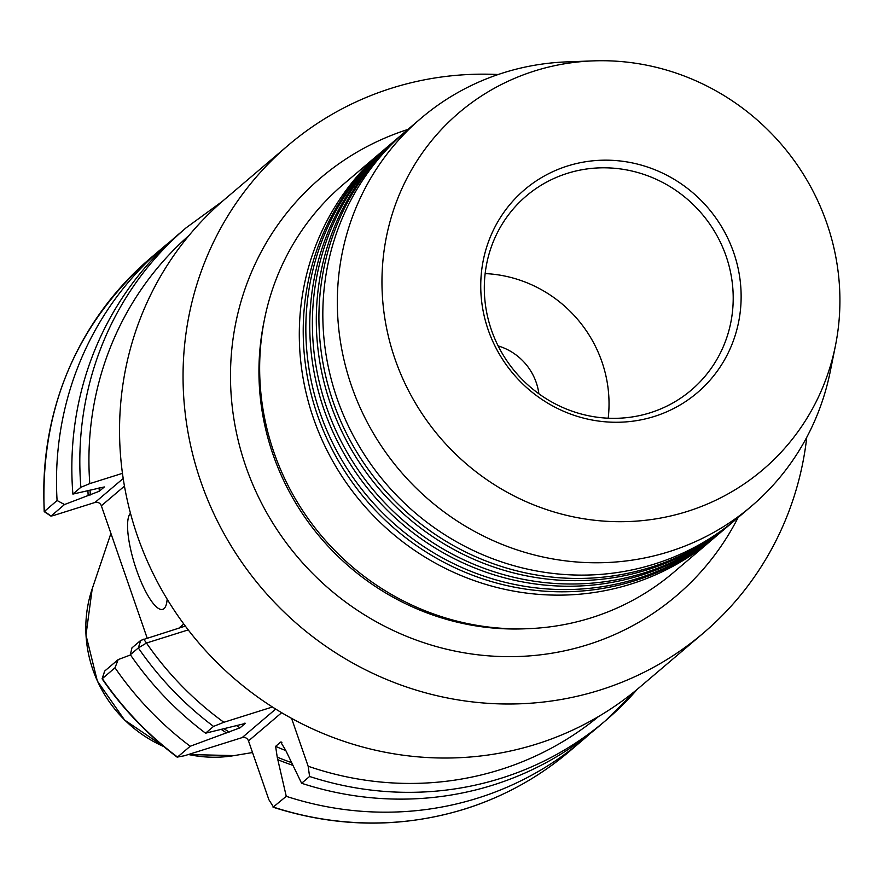 <?xml version="1.0" encoding="UTF-8"?>
<svg xmlns="http://www.w3.org/2000/svg" width="884" height="884" viewBox="0 0 884 884"><rect width="100%" height="100%" fill="white"/><g stroke="black" fill="none" stroke-linecap="round" stroke-linejoin="round"><path stroke-width="1.33" d="M734.858 520.289A254.78 244.548 -130.4 0 1 732.913 521.969A254.78 244.548 -130.4 0 1 650.712 567.329A254.78 244.548 -130.4 0 1 353.368 446.254A254.78 244.548 -130.4 0 1 402.695 133.871A254.78 244.548 -130.4 0 1 404.673 132.213M728.328 525.847A254.78 244.548 -130.4 0 1 726.372 527.527A254.78 244.548 -130.4 0 1 644.171 572.887A254.78 244.548 -130.4 0 1 346.826 451.812A254.78 244.548 -130.4 0 1 396.165 139.429A254.78 244.548 -130.4 0 1 398.132 137.771M721.786 531.406A254.78 244.548 -130.4 0 1 719.841 533.085A254.78 244.548 -130.4 0 1 637.64 578.445A254.78 244.548 -130.4 0 1 340.296 457.371A254.78 244.548 -130.4 0 1 389.623 144.987A254.78 244.548 -130.4 0 1 391.601 143.33M715.255 536.964A254.78 244.548 -130.4 0 1 713.3 538.643A254.78 244.548 -130.4 0 1 631.099 584.015A254.78 244.548 -130.4 0 1 333.754 462.94A254.78 244.548 -130.4 0 1 383.092 150.545A254.78 244.548 -130.4 0 1 385.059 148.888M538.875 393.789A56.057 53.802 49.6 0 0 498.145 345.92M835.435 345.721L830.253 371.49A254.78 244.548 -130.4 0 1 751.334 506.289A254.78 244.548 -130.4 0 1 669.133 551.649A254.78 244.548 -130.4 0 1 371.788 430.574A254.78 244.548 -130.4 0 1 421.127 118.191A254.78 244.548 -130.4 0 1 503.327 72.831A254.78 244.548 -130.4 0 1 566.821 61.88L593.087 60.886A234.404 224.978 -130.4 0 1 835.435 345.721A234.404 224.978 -130.4 0 1 687.211 511.471A234.404 224.978 -130.4 0 1 395.037 359.125A234.404 224.978 -130.4 0 1 534.665 70.952A234.404 224.978 -130.4 0 1 593.087 60.886M751.334 506.289L736.836 518.632A254.78 244.548 -130.4 0 1 654.624 563.992A254.78 244.548 -130.4 0 1 357.28 442.917A254.78 244.548 -130.4 0 1 406.618 130.534L421.127 118.191M567.572 165.982A133.274 127.915 -130.4 0 1 733.698 252.603A133.274 127.915 -130.4 0 1 654.304 416.452A133.274 127.915 -130.4 0 1 488.178 329.831A133.274 127.915 -130.4 0 1 567.572 165.982M567.307 173.363A127.395 122.268 -130.4 0 1 715.985 233.895A127.395 122.268 -130.4 0 1 691.31 390.087A127.395 122.268 -130.4 0 1 650.215 412.773A127.395 122.268 -130.4 0 1 501.537 352.241A127.395 122.268 -130.4 0 1 526.212 196.049A127.395 122.268 -130.4 0 1 567.307 173.363M485.15 273.587A127.395 122.268 -130.4 0 1 608.203 418.209M732.913 521.969L730.294 524.19A254.78 244.548 -130.4 0 1 648.094 569.55A254.78 244.548 -130.4 0 1 350.749 448.475A254.78 244.548 -130.4 0 1 400.087 136.092L402.695 133.871M726.372 527.527L723.764 529.748A254.78 244.548 -130.4 0 1 641.563 575.108A254.78 244.548 -130.4 0 1 344.219 454.044A254.78 244.548 -130.4 0 1 393.546 141.65L396.165 139.429M719.841 533.085L717.222 535.306A254.78 244.548 -130.4 0 1 635.021 580.678A254.78 244.548 -130.4 0 1 337.677 459.603A254.78 244.548 -130.4 0 1 387.015 147.208L389.623 144.987M130.467 513.217A50.952 13.249 -107.5 0 0 136.534 570.003A50.952 13.249 -107.5 0 0 162.722 609.352A50.952 13.249 -107.5 0 0 167.153 599.153M806.772 437.26A320.262 307.389 -130.4 0 1 703.443 633.01A320.262 307.389 -130.4 0 1 600.114 690.028A320.262 307.389 -130.4 0 1 226.359 537.837A320.262 307.389 -130.4 0 1 288.372 145.164A320.262 307.389 -130.4 0 1 391.7 88.146A320.262 307.389 -130.4 0 1 498.145 74.521M713.3 538.643L673.652 572.379A254.78 244.548 -130.4 0 1 591.451 617.739A254.78 244.548 -130.4 0 1 294.107 496.675A254.78 244.548 -130.4 0 1 343.445 184.281L383.092 150.545M589.838 733.797A323.577 310.571 -130.4 0 1 582.28 740.449A323.577 310.571 -130.4 0 1 477.879 798.064A323.577 310.571 -130.4 0 1 286.261 796.318L273.068 807.214C337.622 827.8 401.59 828.396 464.984 808.982C503.814 796.683 538.676 777.445 569.572 751.267A323.577 310.571 -130.4 0 1 465.172 808.871A323.577 310.571 -130.4 0 1 273.554 807.136L268.858 799.666L248.503 740.914A5.094 4.895 49.6 0 0 242.15 737.599L184.557 755.721L177.507 757.058L190.215 746.251A323.577 310.571 -130.4 0 1 114.997 667.774L102.102 678.835C122.964 709.101 148.059 735.267 177.397 757.334L177.507 757.058A323.577 310.571 -130.4 0 1 102.29 678.581L104.688 671.055L118.202 659.574L114.997 667.774M291.576 718.361L308.151 766.229L309.588 776.472A323.577 310.571 -130.4 0 0 501.206 778.218A323.577 310.571 -130.4 0 0 605.606 720.604L637.331 689.233A323.577 310.571 -130.4 0 1 605.606 720.604L597.628 727.399A323.577 310.571 -130.4 0 1 493.228 785.003A323.577 310.571 -130.4 0 1 301.61 783.268L285.576 750.063L280.681 742.041L275.609 746.361L277.233 757.168L286.261 796.318M281.2 741.996L280.681 742.041A285.355 273.885 -130.4 0 0 281.897 742.56M703.443 633.01L639.95 687.034A320.262 307.389 -130.4 0 1 536.621 744.052A320.262 307.389 -130.4 0 1 162.855 591.871A320.262 307.389 -130.4 0 1 224.868 199.198L288.372 145.164M292.67 765.279A295.212 283.344 -130.4 0 1 278.162 759.853M64.51 504.532L50.963 516.123L44.2 511.626L57.084 500.521L64.51 504.532L99.262 491.272L104.345 486.951L72.897 494.09A323.577 310.571 -130.4 0 1 178.259 234.514L186.237 227.718A323.577 310.571 -130.4 0 0 80.875 487.294L89.803 483.614L122.467 473.338M188.226 629.894L146.457 643.033L138.324 647.928L130.346 654.712L131.948 647.873L140.722 640.403L185.331 626.082M190.215 746.251L240.05 727.819L245.122 723.499L205.563 733.19L213.541 726.405L223.862 722.283L272.416 707.001M205.563 733.19A323.577 310.571 -130.4 0 1 130.346 654.712M309.588 776.472L301.61 783.268M244.636 723.2A285.355 273.885 -130.4 0 0 245.122 723.499L245.222 723.234M226.547 732.946A295.212 283.344 -130.4 0 1 221.099 729.311M130.5 654.945L118.202 659.574M72.897 494.09L80.875 487.294M88.168 495.637A295.212 283.344 -130.4 0 1 87.925 490.554M57.084 500.521A323.577 310.571 -130.4 0 1 162.91 247.564A323.577 310.571 -130.4 0 1 170.689 241.166M162.91 247.564L150.203 258.382A323.577 310.571 -130.4 0 0 44.377 511.328L51.007 516.013L52.896 515.715L94.997 502.466A5.094 4.895 -130.4 0 1 101.351 505.781L147.164 638.082M143.716 639.165L146.457 643.033A315.931 303.234 -130.4 0 0 223.862 722.283M738.096 517.549A274.383 263.355 -130.4 0 1 587.816 644.679A274.383 263.355 -130.4 0 1 246.039 467.05A274.383 263.355 -130.4 0 1 407.889 129.451M264.073 321.389A251.73 241.608 49.6 0 0 525.615 628.767M188.347 754.527L234.138 755.599A126.335 121.263 -130.4 0 1 188.414 754.505M163.772 746.56A126.335 121.263 -130.4 0 1 92.212 588.788L110.92 533.417M598.567 716.504A315.931 303.234 -130.4 0 1 500.355 769.644A315.931 303.234 -130.4 0 1 308.151 766.229M285.742 750.56A285.355 273.885 -130.4 0 1 275.609 746.361M291.322 762.538A293.002 281.222 -130.4 0 1 277.233 757.168M99.262 491.272A285.355 273.885 -130.4 0 1 99.13 487.714M90.29 494.974A293.002 281.222 -130.4 0 1 90.069 490.056M213.541 726.405A323.577 310.571 -130.4 0 1 138.324 647.928L140.722 640.403M240.05 727.819A285.355 273.885 -130.4 0 1 236.205 725.433M229.188 732.107A293.002 281.222 -130.4 0 1 223.862 728.615M89.803 483.614A315.931 303.234 -130.4 0 1 189.154 235.332M94.997 502.466L123.207 478.476M124.467 486.123L101.351 505.781M178.944 628.082L183.773 623.982M242.15 737.599L275.686 709.067M281.664 712.703L248.503 740.914M163.949 746.704L124.611 720.051L97.328 681L85.98 635.088L92.212 588.788M234.138 755.599L252.526 752.538M582.28 740.449L569.572 751.267M222.282 201.419L186.237 227.718M150.203 258.382C75.582 324.914 40.244 409.325 44.2 511.626M104.632 671.133L102.091 678.801"/></g></svg>
